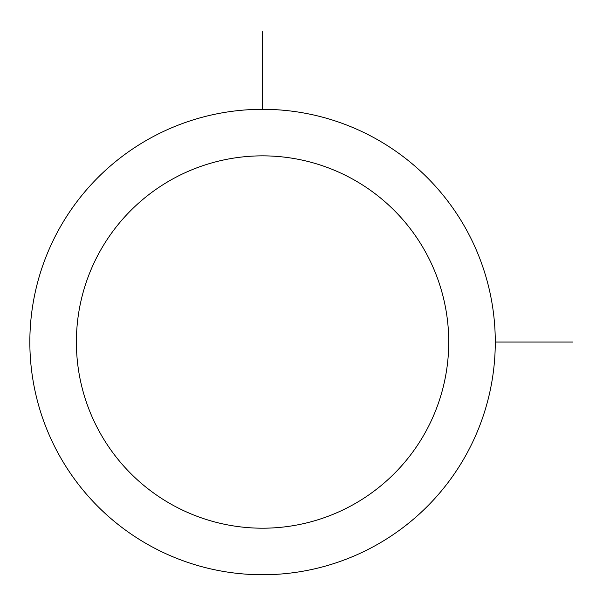 <?xml version="1.0" encoding="UTF-8"?>
<svg xmlns="http://www.w3.org/2000/svg" width="603" height="603" viewBox="0 0 603 603"><rect width="100%" height="100%" fill="white"/><g stroke="black" fill="none" stroke-linecap="round" stroke-linejoin="round"><path stroke-width="0.9" d="M58.333 230.459A232.713 232.713 0 0 1 374.131 137.801A232.713 232.713 0 0 1 466.79 453.599A232.713 232.713 0 0 1 150.991 546.258A232.713 232.713 0 0 1 58.333 230.459M99.178 252.77A186.176 186.176 0 0 1 351.82 178.646A186.176 186.176 0 0 1 425.944 431.281A186.176 186.176 0 0 1 173.302 505.412A186.176 186.176 0 0 1 99.178 252.77M495.282 342.029L572.85 342.029M262.561 109.309L262.561 31.74"/></g></svg>
